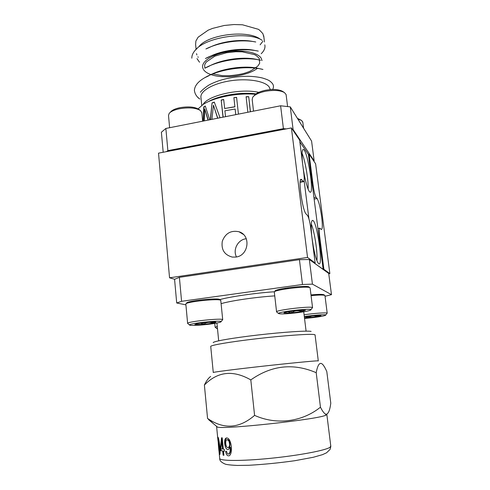 <?xml version="1.0" encoding="UTF-8"?>
<svg xmlns="http://www.w3.org/2000/svg" width="490" height="490" viewBox="0 0 490 490"><rect width="100%" height="100%" fill="white"/><g stroke="black" fill="none" stroke-linecap="round" stroke-linejoin="round"><path stroke-width="0.73" d="M309.117 154.154L313.141 185.514C314.004 191.541 314.99 195.473 316.093 197.323L317.104 198.56C318.806 201.439 320.325 207.515 321.648 216.788C322.628 225.069 322.524 229.314 321.336 229.534L319.915 228.199C319.137 228.309 319.063 231.084 319.694 236.535L323.896 269.292L329.862 273.616L315.609 163.764L309.117 154.154L308.308 154.295M315.144 262.952L310.721 227.948C309.796 221.419 308.7 217.217 307.42 215.343L306.207 214.106C302.471 211.153 297.73 177.221 301.338 179.407L303.494 181.668C304.339 181.539 304.455 178.819 303.843 173.509L299.623 140.091L291.409 127.927L307.536 257.446L315.144 262.952L314.286 263.075M291.409 127.927L158.527 153.15L169.546 277.805L307.536 257.446M169.546 277.805L174.63 279.282M328.766 273.769L329.862 273.616M323.896 269.292L323.1 269.408M235.849 257.06C248.761 255.762 251.241 235.2 238.985 231.752C230.98 230.11 225.418 233.264 222.301 241.215C221.064 249.631 224.389 254.923 232.291 257.085L235.849 257.06M246.292 238.746C238.054 239.402 232.505 249.704 236.499 256.95M286.185 95.293L286.093 94.533L284.421 92.561C280.115 90.246 273.677 89.842 265.127 91.342C258.732 92.745 254.586 94.735 252.687 97.308L252.191 99.593L253.514 111.138M253.906 95.96L254.157 95.685C255.872 93.357 259.602 91.563 265.341 90.301C273.016 88.953 278.792 89.321 282.681 91.41L284.421 92.561M302.826 122.384L301.613 120.448L297.902 119.119M297.412 118.329L301.613 120.448M201.819 112.786L200.453 110.532C195.871 107.788 188.864 107.194 179.426 108.762C174.262 109.87 170.845 111.426 169.16 113.441L168.505 115.511L169.626 127.712M170.006 112.571L170.63 111.922C172.149 110.109 175.224 108.7 179.861 107.702C188.332 106.299 194.628 106.832 198.762 109.307L200.165 110.324M215.324 327.332L217.254 326.34M217.438 328.22L216.85 328.582L217.499 328.821M186.304 303.635L186.647 303.212C185.073 301.019 219.894 297.369 219.814 299.727L220.445 300.235M220.788 300.621L220.776 300.505C220.892 298.036 184.167 301.889 185.851 304.174L187.621 323.376M187.921 323.633L187.615 323.388C186.659 321.648 222.215 317.875 222.681 319.658L222.307 320.123M210.222 324.068C217.511 323.075 221.137 322.255 221.113 321.605C220.635 320.056 188.742 323.449 189.544 324.968C189.195 325.868 200.575 325.354 210.222 324.068M213.058 321.961L213.175 323.124L215.925 322.255L215.435 322.046L207.558 322.273L197.415 323.602L194.824 324.502L203.252 324.423L213.175 323.124C209.677 321.746 206.37 322.181 203.252 324.423C201.292 323.143 199.332 322.843 197.372 323.529M203.093 322.738L203.252 324.423M288.653 287.759L284.898 289.063M275.123 291.274C272.759 289.063 308.412 284.69 309.104 287.115L309.87 287.71M310.139 288.144L310.109 287.9C309.417 285.364 271.809 289.97 274.333 292.273L276.574 311.812M276.807 312.106L276.568 311.916C274.853 310.176 311.236 305.821 312.516 307.622L312.038 308.235M297.926 312.632C306.734 311.426 311.07 310.433 310.936 309.656C309.735 308.094 277.101 311.989 278.577 313.514C280.341 314.262 286.791 313.968 297.926 312.632M301.711 310.158L301.883 311.548L305.454 310.274L298.294 310.384L287.538 311.793C284.917 312.302 283.735 312.694 283.998 312.969L291.379 312.92L301.883 311.548C298.147 310.146 294.643 310.605 291.379 312.92L287.305 311.56M291.17 311.199L291.379 312.92M310.985 294.919C318.647 294.202 323.002 294.171 324.049 294.839L324.784 295.409M324.974 295.715L324.95 295.537C323.847 294.839 319.223 294.876 311.07 295.648M304.094 314.813C313.704 313.306 326.579 312.4 327.167 313.165L326.83 313.6M304.541 318.488L313.839 317.532C321.814 316.46 325.795 315.609 325.764 314.978C325.213 314.292 312.951 315.205 304.315 316.589M304.492 318.059L317.514 316.607L321.011 315.615L314.666 315.683L304.37 317.048M304.707 316.613L308.088 317.814C311.015 315.75 314.157 315.352 317.514 316.607L317.373 315.487M307.922 316.46L308.088 317.814M303.23 168.542L304.192 174.268M311.952 237.681L313.484 247.744M314.384 263.142L323.143 269.329L308.418 154.454L299.843 141.843M304.112 180.669L308.939 218.907M312.4 241.258C314.464 254.2 316.601 261.727 318.806 263.822C323.48 266.707 317.11 221.351 312.743 220.408C311.089 220.39 310.758 225.651 311.763 236.186M303.145 167.954C304.847 180.057 308.296 191.902 310.078 192.172C314.513 194.352 307.481 149.769 303.341 149.475C301.932 149.579 301.662 154.111 302.526 163.078M308.088 189.048C308.675 181.018 305.258 160.677 302.054 153.223M316.926 260.79C317.747 252.65 314.494 231.476 311.266 223.973M179.395 277.334L299.439 259.663L302.477 284.488L181.576 301.307L179.395 277.334L174.575 279.306L176.7 302.979L185.918 304.878M309.349 259.522L328.723 273.451L331.473 294.668L312.424 284.139L309.349 259.522L299.439 259.663M325.048 296.272L331.473 294.668M176.7 302.979L181.576 301.307M302.477 284.488L312.424 284.139M326.701 414.234L326.867 414.656L325.231 415.459C315.033 419.752 223.477 429.62 217.487 427.09L216.696 426.435M223.507 451.112L223.918 455.296L223.121 455.204L222.717 451.033L220.494 450.671L220.304 448.711L221.554 437.784L222.209 437.821L223.311 449.134L224.279 449.208L224.475 451.192L223.507 451.112L224.463 451.07M218.436 445.477L217.872 437.215C218.932 436.743 220.788 452.239 219.832 454.542C219.306 454.022 218.84 451.002 218.436 445.477M226.57 451.253C226.993 453.489 227.77 454.377 228.91 453.924C230.11 452.472 230.465 450.249 229.975 447.248L228.573 449.373C225.106 451.241 223.109 439.628 226.074 438.072C231.078 436.486 233.375 452.558 229.479 455.633C227.593 456.398 226.294 454.977 225.596 451.376L226.57 451.253M223.906 455.155L223.121 455.204M222.05 437.815L220.837 448.638L220.304 448.711M220.855 448.828L221.033 450.592L220.494 450.671M222.717 451.033L221.033 450.592M223.232 450.953L223.642 455.124M210.639 376.461C208.44 378.053 206.357 380.914 204.391 385.048C217.591 371.475 233.062 369.76 250.807 379.903C271.595 365.277 293.4 362.876 316.209 372.694C317.771 364.284 319.976 361.577 322.824 364.572C324.086 366.061 325.415 368.388 326.799 371.549L330.787 403.233C329.886 410.271 328.337 413.952 326.126 414.271C324.454 413.86 322.561 411.502 320.46 407.196C302.434 421.737 276.966 425.436 254.586 415.385C239.298 428.627 223.624 429.638 207.552 418.417L213.934 424.126M226.074 438.072L226.552 437.993C225.002 439.616 224.708 442.348 225.657 446.176M228.91 453.924L229.369 453.844C230.563 452.374 230.913 450.151 230.423 447.168L229.975 447.248M222.27 441.141L223.042 448.981L222.521 449.06L221.756 441.214L222.27 441.141M218.093 438.899C218.852 439.432 220.016 451.063 219.575 452.834L218.215 442.329L218.093 438.899L218.656 438.807M204.391 385.048L207.552 418.417M250.807 379.903L254.586 415.385M316.209 372.694L320.46 407.196M227.287 439.653C228.714 439.585 229.596 440.908 229.926 443.615C230.129 445.582 229.786 446.862 228.91 447.456L228.352 447.578M222.521 449.06L220.825 448.822L221.756 441.214M318.304 360.952L317.624 360.842C313.674 360.873 287.771 363.402 260.337 366.477C232.885 369.552 212.195 372.241 213.266 372.523M229.467 443.695L229.467 443.707C229.877 444.932 229.541 446.206 228.45 447.529C225.927 448.858 224.69 440.743 226.772 439.751C228.438 439.94 229.332 441.257 229.467 443.695M311.119 331.399C307.224 330.511 283.398 332.067 258.04 334.995C232.658 337.916 212.972 341.365 213.205 342.657M166.41 151.655L167.874 150.632L283.41 128.674L286.338 128.888M292.481 129.513L293.112 129.593L314.151 160.861L313.79 161.075M314.151 160.861L311.585 141.077L290.276 106.881L293.112 129.593M283.41 128.674L280.611 105.785L165.859 128.46L167.874 150.632M163.188 152.268L161.388 132.227L165.859 128.46M290.276 106.881L280.611 105.785M255.468 94.288C237.491 92.635 213.352 97.467 202.946 104.609L198.107 108.878M210.314 119.676L212.041 102.918L214.302 102.092L220.047 117.753M217.627 118.231L213.45 105.154L211.919 119.358M208.005 120.13L204.802 109.092L204.355 120.852M203.13 121.097L203.773 106.918L205.292 106.024L209.732 119.793M223.011 117.165L221.186 100.046L223.685 99.446L224.659 108.517L234.888 106.728L233.889 97.645L236.584 97.326L238.44 114.115L236.584 97.326M235.757 114.648L235.139 109.013L224.904 110.795L225.535 116.669M247.86 112.259L246.103 96.72L248.718 96.695L250.433 111.751M212.041 102.918L210.571 119.627M214.357 102.232L212.256 102.998M203.773 106.918L205.347 106.201M204.054 106.967L203.43 121.036M208.238 120.087L204.802 109.092M217.774 118.2L213.45 105.154M223.14 117.141L221.186 100.046M235.776 114.642L235.139 109.013M233.889 97.645L236.59 97.455M234.888 106.728L233.92 97.773M224.659 108.517L234.918 106.857M221.327 100.156L223.703 99.586M250.329 111.769L248.718 96.695M246.115 96.855L248.626 96.836M270.229 89.615L269.329 87.22C265.574 81.15 247.873 78.057 230.227 80.832C212.55 83.539 199.632 91.318 200.986 97.675L201.77 105.424M198.003 97.724L199.865 99.047C196.631 96.8 194.806 93.872 194.383 90.276C194.769 85.585 198.236 81.401 204.777 77.708L204.777 77.708C219.146 69.004 247.793 65.262 262.959 69.451L259.29 68.637C246.109 64.992 221.229 68.245 208.489 75.925L204.777 77.708M272.685 89.492C273.849 87.208 273.708 85.15 272.256 83.318C269.525 80.262 267.62 79.686 262.83 78.118C259.81 77.31 256.025 76.746 251.48 76.422C246.911 76.146 241.601 76.354 235.537 77.053C229.436 77.837 223.685 79.141 218.271 80.954C213.579 82.688 210.186 84.225 208.097 85.566C203.95 88.519 201.365 90.754 200.343 92.273M255.749 41.987C241.515 39.096 219.508 41.987 205.904 48.957L209.15 47.591C221.143 41.454 240.29 38.943 252.662 41.46L255.749 41.987M258.273 51.113C243.61 47.763 219.398 50.936 205.414 58.537L208.826 57.03C221.18 50.329 242.232 47.573 254.978 50.488L258.273 51.113M260.674 60.27C245.704 56.485 219.275 59.939 205.041 68.116L208.611 66.475C221.211 59.259 244.167 56.258 257.183 59.547L260.674 60.27M260.221 39.102L262.187 40.333C248.816 31.035 205.825 36.554 195.094 50.403C192.833 53.018 191.743 55.609 191.817 58.188M199.534 62.242L196.986 58.604M261.17 53.735C264.239 50.801 265.451 47.842 264.808 44.853M259.467 38.624C246.25 29.7 207.95 34.698 199.093 46.434M196.533 53.655L196.888 54.947M197.88 56.773L198.272 57.281M263.908 37.356L262.916 33.724C260.539 30.999 258.977 29.51 258.23 29.259L242.483 24.788L233.969 24.537L224.2 25.48L212.568 28.402L208.189 30.16L198.119 37.191L195.896 41.013L195.602 44.535M260.11 44.829L262.848 41.307M203.24 69.17L202.646 67.491C201.408 61.446 212.409 54.231 227.476 51.836C242.519 49.374 257.777 52.406 261.17 58.169L262.021 60.607M257.526 68.239C247.965 75.938 223.765 79.233 211.055 74.615M210.982 74.59C207.466 73.365 205.01 71.767 203.613 69.788M212.77 73.917L222.344 75.668L229.553 75.736C236.786 74.976 241.993 74.076 245.172 73.028L248.308 71.926C249.778 71.595 252.95 69.641 257.832 66.064L259.651 63.302L259.235 58.42C256.074 55.076 255.394 55.137 254.365 54.58L242.238 51.83L235.721 51.738L226.46 52.755L214.889 56.148L206.284 61.979C204.312 65.464 204.514 64.141 204.9 68.196M312.412 185.643L313.141 185.514M300.523 180.106L301.907 179.867M318.953 236.652L319.694 236.535M314.133 199.05L317.104 198.56M300.174 181.9L303.145 181.392M313.955 197.678L316.093 197.323M274.572 291.758C255.915 292.928 229.706 296.762 219.728 299.617M274.743 295.88C255.315 297.154 230.968 300.725 221.094 303.665M218.92 450.39L219.679 458.26C218.84 461.029 241.068 461.274 270.253 458.34C299.421 455.437 326.524 450.218 330.236 447.113L330.75 445.839M315.088 335.074L314.372 334.566C310.335 333.721 284.525 335.509 257.299 338.67C230.049 341.818 209.585 345.364 210.737 346.522L213.266 372.486M256.031 93.86C240.774 91.771 218.65 95.464 208.115 101.773M203.056 104.535C207.754 95.391 240.272 88.084 258.745 92.353M301.338 179.407L300.921 179.481M300.143 182.243L303.494 181.668M317.906 228.512L319.682 228.236M243.401 234.441L238.985 231.752M286.093 94.533L287.581 106.514M302.753 121.814L303.573 128.215M201.782 112.412L202.67 121.183M215.135 327.204L216.85 328.582M215.128 327.142L214.761 323.406M222.711 319.701L220.776 300.505M187.621 323.431L189.544 324.968M221.113 321.605L222.681 319.658M312.565 307.671L310.109 287.9M284.267 312.626L283.998 312.969M310.936 309.656L312.516 307.622M278.577 313.514L276.568 311.916M327.204 313.196L324.95 295.537M325.764 314.978L327.167 313.165M302.955 149.542L303.341 149.475M312.191 220.494L312.743 220.408M216.923 323.02L218.687 340.807M303.727 311.775L306.085 331.148M219.698 458.505C219.538 460.6 221.394 462.474 225.265 464.128C227.207 464.722 231.256 465.163 237.417 465.445L249.134 465.267C264.159 464.398 279.374 462.879 294.79 460.716L313.269 457.274L322.469 454.665L326.53 452.809L330.064 449.428L330.83 446.451L326.867 414.656M218.032 441.208L217.995 440.859M217.94 440.32L216.629 426.723M325.231 415.459L326.132 414.271M217.487 427.09L208.673 419.728M219.575 452.834L220.096 452.766M228.91 447.456L228.45 447.529M230.043 444.761L229.59 444.84M318.286 360.861L315.052 334.786M270.186 89.615L270.106 88.935M197.25 48.259L195.087 50.403M264.459 41.944L263.718 35.739M196.098 49.337L195.614 44.553"/></g></svg>
